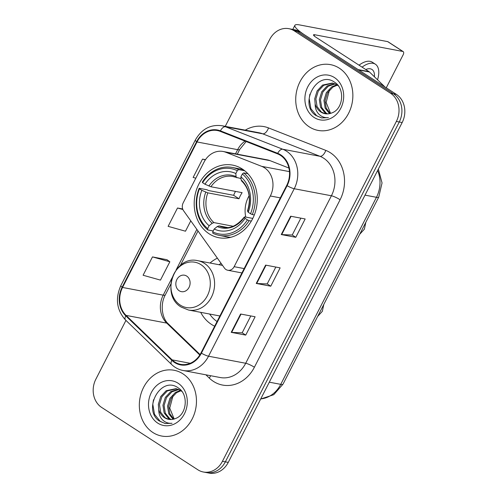 <?xml version="1.0" encoding="UTF-8"?>
<svg xmlns="http://www.w3.org/2000/svg" width="498" height="498" viewBox="0 0 498 498"><rect width="100%" height="100%" fill="white"/><g stroke="black" fill="none" stroke-linecap="round" stroke-linejoin="round"><path stroke-width="0.75" d="M264.519 167.801A20.916 17.735 -79.3 0 0 261.736 166.369L225.793 152.264A20.916 17.735 -79.3 0 0 223.085 151.479A20.916 17.735 -79.3 0 0 203.999 162.186L183.189 202.848A6.972 5.914 -79.3 0 0 183.581 210.754L224.411 268.024A6.972 5.914 -79.3 0 0 227.785 270.252A6.972 5.914 -79.3 0 0 234.147 266.685L270.327 195.982A20.916 17.735 -79.3 0 0 264.519 167.801M217.371 258.151A36.952 31.337 -79.3 0 0 210.056 263.025M200.706 312.346A36.952 31.337 -79.3 0 0 211.401 324.366A36.952 31.337 -79.3 0 0 214.675 326.184M242.314 169.021A36.952 31.337 -79.3 0 0 232.616 165.112A36.952 31.337 -79.3 0 0 196.517 189.638A36.952 31.337 -79.3 0 0 209.154 233.817A36.952 31.337 -79.3 0 0 218.852 237.72A36.952 31.337 -79.3 0 0 254.957 213.2A36.952 31.337 -79.3 0 0 242.314 169.021M288.927 168.056L270.078 160.655A20.916 17.735 -79.3 0 0 267.376 159.877L223.085 151.479M125.944 320.395L95.834 379.246A20.916 17.735 -79.3 0 0 101.642 407.426L197.868 469.788A20.916 17.735 -79.3 0 0 203.352 471.998L209.16 473.1A20.916 17.735 -79.3 0 0 228.252 462.399L402.166 122.539A20.916 17.735 -79.3 0 0 396.358 94.352L300.132 31.997A20.916 17.735 -79.3 0 0 294.648 29.78L291.741 29.233A20.916 17.735 -79.3 0 1 297.231 31.442A20.916 17.735 -79.3 0 0 291.741 29.233L288.84 28.679A20.916 17.735 -79.3 0 0 269.748 39.386L225.245 126.355M203.352 471.998A20.916 17.735 -79.3 0 0 222.444 461.297L396.358 121.437A20.916 17.735 -79.3 0 0 390.55 93.251L393.451 93.805L297.231 31.442L393.451 93.805A20.916 17.735 -79.3 0 1 399.265 121.985A20.916 17.735 -79.3 0 0 393.451 93.805L396.358 94.352M222.444 461.297L225.345 461.845L399.265 121.985L225.345 461.845A20.916 17.735 -79.3 0 1 206.259 472.552A20.916 17.735 -79.3 0 0 225.345 461.845L228.252 462.399M339.312 68.182A33.466 28.38 -79.3 0 0 330.529 64.647A33.466 28.38 -79.3 0 0 297.829 86.857A33.466 28.38 -79.3 0 0 309.283 126.866A33.466 28.38 -79.3 0 0 318.06 130.408A33.466 28.38 -79.3 0 0 350.76 108.191A33.466 28.38 -79.3 0 0 339.312 68.182A33.466 28.38 -79.3 0 0 330.529 64.647A33.466 28.38 -79.3 0 0 297.829 86.857A33.466 28.38 -79.3 0 0 309.283 126.866A33.466 28.38 -79.3 0 0 318.06 130.408A33.466 28.38 -79.3 0 0 350.76 108.191A33.466 28.38 -79.3 0 0 339.312 68.182M182.909 373.811A33.466 28.38 -79.3 0 0 174.132 370.275A33.466 28.38 -79.3 0 0 141.432 392.486A33.466 28.38 -79.3 0 0 152.88 432.494A33.466 28.38 -79.3 0 0 161.663 436.036A33.466 28.38 -79.3 0 0 194.363 413.819A33.466 28.38 -79.3 0 0 182.909 373.811A33.466 28.38 -79.3 0 0 174.132 370.275A33.466 28.38 -79.3 0 0 141.432 392.486A33.466 28.38 -79.3 0 0 152.88 432.494A33.466 28.38 -79.3 0 0 161.663 436.036A33.466 28.38 -79.3 0 0 194.363 413.819A33.466 28.38 -79.3 0 0 182.909 373.811M280.505 155.382A22.31 18.918 100.7 0 1 286.699 185.443L200.993 352.926A22.31 18.918 100.7 0 1 180.631 364.343A22.31 18.918 100.7 0 1 172.115 359.867L126.081 315.396A22.31 18.918 100.7 0 1 122.552 287.452L197.003 141.955A22.31 18.918 100.7 0 1 217.365 130.538A22.31 18.918 100.7 0 1 220.253 131.372L277.535 153.851A22.31 18.918 100.7 0 1 280.505 155.382M280.754 154.89A22.871 19.391 -79.3 0 0 277.71 153.328L220.427 130.843A22.871 19.391 -79.3 0 0 196.598 141.693L122.141 287.19A22.871 19.391 -79.3 0 0 125.764 315.832L171.798 360.303A22.871 19.391 -79.3 0 0 201.397 353.188L287.103 185.704A22.871 19.391 -79.3 0 0 280.754 154.89M250.805 315.95L242.165 332.826L231.657 332.409A5.578 0.965 -152.9 0 1 231.215 332.353L245.732 335.104L255.119 316.765L240.596 314.014L231.215 332.353M242.184 332.801L245.732 335.104M300.854 218.149L292.214 235.025L281.706 234.608A5.578 0.965 -152.9 0 1 281.258 234.552L295.781 237.303L305.162 218.964L290.645 216.213L281.258 234.552M292.226 235L295.781 237.303M275.83 267.046L267.189 283.928L256.682 283.505A5.578 0.965 -152.9 0 1 256.24 283.449L270.756 286.201L280.137 267.868L265.621 265.11L256.24 283.449M267.202 283.904L270.756 286.201M390.55 93.251L294.324 30.895A20.916 17.735 -79.3 0 0 288.84 28.679M205.493 159.665L202.524 159.105L193.137 177.444L195.807 178.191M166.967 259.713L152.475 256.906L143.094 275.245L160.462 280.106L169.849 261.774L166.849 259.632M182.691 208.986L177.5 208.002L168.119 226.341L185.486 231.209L190.784 220.857M177.5 208.002L182.891 209.515M202.524 159.105L205.344 159.895M152.475 256.906L169.849 261.774M330.56 113.376L326.14 102.439L329.446 90.107M329.508 113.644L325.15 108.159L323.949 100.49L326.333 92.665L331.786 86.826L336.841 84.778M330.149 113.494L326.165 108.035L325.101 100.708L327.485 92.883L332.938 87.044L337.37 85.127M327.005 113.893L324.951 112.803L320.556 107.319L319.336 99.619L321.727 91.788L327.18 85.949L334.668 83.676M327.622 113.88L326.103 113.021L321.708 107.537L320.494 99.837L322.878 92.012L328.331 86.166L335.222 83.907M315.153 104.032A15.755 13.365 -79.3 0 0 320.855 112.025A15.755 13.365 -79.3 0 0 324.989 113.693A15.755 13.365 -79.3 0 0 331.942 112.865C343.278 109.093 345.201 88.769 334.849 82.413C317.456 69.315 298.831 103.503 315.365 115.169L321.602 117.933L328.419 117.646C324.621 117.989 321.341 116.731 318.577 113.855C316.261 111.334 315.122 108.06 315.153 104.032L314.73 98.747L317.114 90.916L322.567 85.077L332.409 83.029L336.785 84.741L338.316 85.849M325.194 113.731L321.49 112.15L317.101 106.659L315.881 98.965L318.266 91.134L323.719 85.295L332.981 83.147M334.494 77.601A22.727 19.273 -79.3 0 0 307.783 86.826A22.727 19.273 -79.3 0 0 314.095 117.453A22.727 19.273 -79.3 0 0 340.806 108.228A22.727 19.273 -79.3 0 0 334.494 77.601M321.758 117.958L316.747 115.86L310.901 108.682L309.196 98.616L309.899 94.147M358.566 69.925A3.486 2.957 -79.3 0 0 358.155 69.596L305.199 35.277A27.888 4.837 -152.9 0 1 294.891 25.323A27.888 4.837 -152.9 0 1 299.46 24.9L387.668 41.62A3.486 1.743 -57.1 0 1 387.998 41.751L403.193 51.599A3.486 1.743 122.9 0 0 402.863 51.468L314.655 34.748A6.972 1.208 27.1 0 0 313.51 34.854A6.972 1.208 27.1 0 0 316.087 37.338L369.043 71.656A3.486 2.957 100.7 0 1 369.46 71.992L384.96 86.969M386.255 87.81L403.112 54.867A3.486 1.743 122.9 0 0 403.193 51.599M374.409 76.773A17.43 8.727 122.9 0 0 371.975 69.471A17.43 8.727 122.9 0 0 365.75 69.521M377.546 79.805A23.705 11.871 122.9 0 0 375.386 64.211L372.348 62.238A23.705 11.871 122.9 0 0 359.033 65.17M375.386 64.211A23.705 11.871 122.9 0 0 362.071 67.143M249.137 195.733A25.796 21.875 -79.3 0 0 245.769 217.084M213.188 230.966L207.766 229.939L207.672 228.576A33.185 28.143 -79.3 0 1 199.474 188.798L201.815 190.317A29.98 25.423 -79.3 0 0 209.116 225.743L212.192 223.266L213.941 222.606L233.114 226.241M237.285 170.702L238.635 169.613A34.58 29.326 -79.3 0 0 232.174 167.44A34.58 29.326 -79.3 0 0 202.306 182.168L202.599 182.685A33.185 28.143 -79.3 0 1 237.285 170.702L235.834 173.534A29.98 25.423 -79.3 0 0 204.946 184.21L210.934 186.75L242.128 192.658A25.796 21.875 -79.3 0 0 238.996 198.77L207.809 192.863L201.815 190.317M241.02 178.57L232.74 176.491A25.796 21.875 -79.3 0 0 210.934 186.75M199.474 188.798L199.181 188.281L206.944 189.75L208.6 190.553L233.643 195.303A33.117 28.087 100.7 0 1 235.473 191.4M246.442 172.264L246.759 172.569M219.294 235.392A34.58 29.326 -79.3 0 0 249.162 220.67L247.419 219.873A33.185 28.143 -79.3 0 1 212.733 231.856L212.833 233.226A34.58 29.326 -79.3 0 0 219.294 235.392L227.063 236.867A34.58 29.326 -79.3 0 0 230.811 237.285M243.584 169.893A34.58 29.326 -79.3 0 0 239.943 168.915L232.174 167.44M251.322 221.081L249.162 220.67M199.181 188.281A34.58 29.326 -79.3 0 0 207.766 229.939M238.635 169.613L244.723 170.764M212.733 231.856L214.184 229.03A29.98 25.423 -79.3 0 0 245.072 218.354L247.419 219.873M209.116 225.743L207.672 228.576M204.946 184.21L202.599 182.685M245.072 218.354L244.406 217.165L244.941 216.923L252.779 218.41M227.337 227.468L219.002 225.887L217.259 226.546L214.184 229.03M236.874 177.786L236.052 176.641L235.834 173.534M217.259 226.546A26.817 22.74 -79.3 0 0 244.406 217.165L244.941 216.923M247.848 173.684L243.703 172.893L242.345 173.989A33.185 28.143 -79.3 0 1 250.544 213.76L252.293 214.557A34.58 29.326 -79.3 0 0 243.703 172.893M252.293 214.557L254.316 214.943M250.544 213.76L248.203 212.241A29.98 25.423 -79.3 0 0 240.901 176.815L242.345 173.989M248.066 210.81L247.531 211.052L248.203 212.241M240.901 176.815L241.119 179.921L241.935 181.067M233.643 195.303L238.996 198.77M179.218 290.77A8.366 7.097 -79.3 0 0 189.047 287.371A8.366 7.097 -79.3 0 0 186.725 276.097A8.366 7.097 -79.3 0 0 176.89 279.496A8.366 7.097 -79.3 0 0 179.218 290.77M221.112 263.392A33.117 28.087 -79.3 0 0 219.008 264.718M209.658 314.039A33.117 28.087 -79.3 0 0 217.053 321.546M174.163 419.005L169.737 408.067L173.049 395.736M173.111 419.272L168.754 413.788L167.552 406.119L169.936 398.294L175.389 392.455L180.444 390.407M173.752 419.123L169.768 413.664L168.704 406.337L171.088 398.512L176.541 392.673L180.973 390.756M170.609 419.521L168.548 418.432L164.159 412.948L162.939 405.248L165.33 397.416L170.777 391.577L178.272 389.305M171.225 419.509L169.706 418.65L165.311 413.166L164.091 405.465L166.481 397.634L171.935 391.795L178.826 389.536M158.756 409.661A15.755 13.365 -79.3 0 0 164.458 417.654A15.755 13.365 -79.3 0 0 168.592 419.322A15.755 13.365 -79.3 0 0 175.545 418.494C186.881 414.722 188.804 394.397 178.452 388.042C161.059 374.944 142.434 409.132 158.968 420.798L165.205 423.561L172.015 423.275C168.224 423.617 164.944 422.36 162.18 419.484C159.864 416.963 158.719 413.689 158.756 409.661L158.333 404.376L160.717 396.545L166.17 390.706L176.012 388.652L180.382 390.364L181.919 391.478M168.797 419.36L165.093 417.778L160.705 412.288L159.484 404.594L161.869 396.763L167.322 390.924L176.585 388.776M178.097 383.23A22.727 19.273 -79.3 0 0 151.386 392.455A22.727 19.273 -79.3 0 0 157.698 423.082A22.727 19.273 -79.3 0 0 184.409 413.85A22.727 19.273 -79.3 0 0 178.097 383.23M165.361 423.586L160.35 421.489L154.505 414.311L152.799 404.245L153.496 399.776M261.736 166.369L289.463 171.623M225.793 152.264L270.078 160.655M234.147 266.685L244.157 268.584M270.327 195.982L280.33 197.88M260.747 398.898A27.888 23.649 -79.3 0 0 280.741 384.35L376.457 197.301A27.888 23.649 -79.3 0 0 377.602 170.534M365.015 195.135L376.457 197.301A13.944 2.415 27.1 0 0 378.741 197.09L283.026 384.139L273.744 394.702L260.684 399.023M300.132 31.997L294.324 30.895M402.166 122.539L396.358 121.437M283.026 384.139A13.944 2.415 27.1 0 1 280.741 384.35L269.3 382.178M245.259 130.146A34.86 29.563 100.7 0 1 268.497 127.905L325.785 150.39A34.86 29.563 100.7 0 1 340.103 199.748L254.391 367.231A6.972 1.208 27.1 0 0 245.701 363.26L331.407 195.776A27.888 23.649 -79.3 0 0 323.656 158.196A27.888 23.649 -79.3 0 0 319.953 156.291L262.67 133.806A27.888 23.649 -79.3 0 0 259.06 132.767L221.89 125.72A27.888 23.649 100.7 0 1 225.501 126.76A6.972 3.648 111.4 0 0 220.427 130.843M254.391 367.231A34.86 29.563 100.7 0 1 213.43 381.381A34.86 29.563 100.7 0 1 209.272 378.069L205.904 374.813M220.247 377.534A27.888 23.649 -79.3 0 0 245.701 363.26L208.531 356.213A27.888 23.649 100.7 0 1 183.077 370.487L220.247 377.534M268.497 127.905A6.972 3.648 -68.6 0 1 262.67 133.806L225.501 126.76L282.783 149.244A27.888 23.649 100.7 0 1 286.487 151.149A27.888 23.649 100.7 0 1 294.237 188.73A6.972 1.208 -152.9 0 1 287.103 185.704M277.71 153.328A6.972 3.648 111.4 0 1 282.783 149.244L319.953 156.291A6.972 3.648 -68.6 0 0 325.785 150.39M221.89 125.72C210.455 124.282 201.59 129.075 195.297 140.094A6.972 1.208 27.1 0 0 196.598 141.693M122.141 287.19A6.972 1.208 -152.9 0 1 120.84 285.591C115.113 298.626 116.669 310.086 125.515 319.977L171.549 364.449C174.86 367.617 178.701 369.628 183.077 370.487M125.764 315.832A6.972 3.231 134 0 0 125.515 319.977M171.798 360.303A6.972 3.231 134 0 0 171.549 364.449M201.397 353.188A6.972 1.208 27.1 0 0 208.531 356.213L294.237 188.73L331.407 195.776A6.972 1.208 27.1 0 1 340.103 199.748M210.604 375.704A6.972 3.231 -46 0 1 209.272 378.069M122.552 287.452L163.207 295.158A22.31 18.918 -79.3 0 0 166.737 323.102L199.785 355.024M126.081 315.396L166.737 323.102A12.55 5.808 -46 0 1 168.33 323.887L200.078 354.557M172.115 359.867L190.199 363.291M245.084 141.115A22.31 18.918 -79.3 0 0 237.658 149.661L235.523 153.838M197.003 141.955L237.658 149.661A12.55 2.179 27.1 0 0 239.712 149.468L237.309 154.175M196.866 229.385L176.105 269.953M172.121 277.735L163.207 295.158A12.55 2.179 27.1 0 0 165.261 294.965C159.833 304.807 162.224 318.695 168.33 323.887M256.682 283.505L266.05 265.197M281.706 234.608L291.075 216.294M231.657 332.409L241.026 314.095M314.095 35.844L314.655 34.748M358.155 69.596L369.043 71.656M402.863 51.468L387.668 41.62M369.46 71.992L358.703 69.95M207.809 192.863A25.796 21.875 -79.3 0 0 213.941 222.606M205.774 192.135A26.817 22.74 -79.3 0 0 212.192 223.266M236.052 176.641A26.817 22.74 -79.3 0 0 208.905 186.022M219.002 225.887A25.796 21.875 -79.3 0 0 223.135 227.181C230.207 228.98 237.291 225.575 244.381 216.966M247.531 211.052A26.817 22.74 -79.3 0 0 241.119 179.921M180.27 305.1A23.057 19.553 -79.3 0 0 207.367 295.737A23.057 19.553 -79.3 0 0 200.962 264.668A23.057 19.553 -79.3 0 0 173.87 274.031A23.057 19.553 -79.3 0 0 180.27 305.1M188.512 310.03A25.099 21.283 -79.3 0 0 213.032 293.372A25.099 21.283 -79.3 0 0 204.448 263.367A25.099 21.283 -79.3 0 0 197.862 260.709C174.312 254.771 160.045 295.096 181.26 307.117L188.512 310.03L219.898 315.981M227.785 270.252L241.928 272.935M378.343 169.096L382.047 182.965L378.741 197.09M195.297 140.094L120.84 285.591M246.155 141.538L239.712 149.468M198.005 230.979L180.369 265.446M170.839 284.065L165.261 294.965M292.793 29.432L294.891 25.323M359.699 234.297L364.38 229.167L365.806 222.369M241.505 180.861C249.255 188.512 251.253 198.521 247.5 210.878M317.662 316.454L322.337 311.318L323.768 304.521M222.531 265.39L197.862 260.709"/></g></svg>
